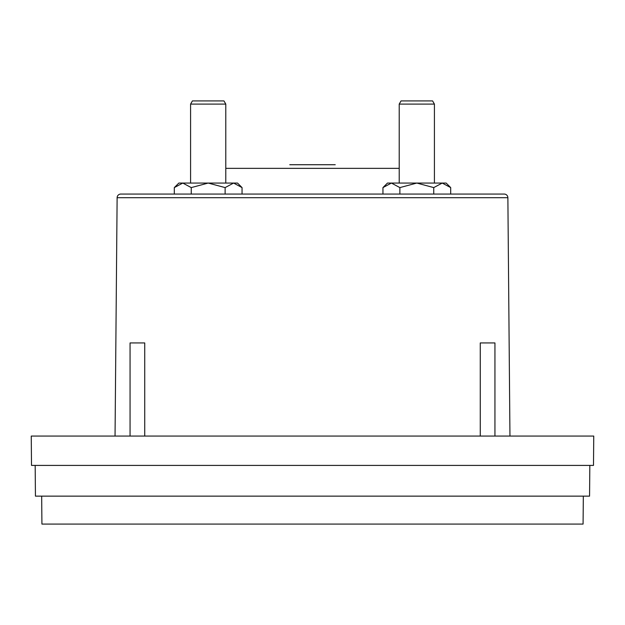 <?xml version="1.0" encoding="UTF-8"?>
<svg xmlns="http://www.w3.org/2000/svg" width="625" height="625" viewBox="0 0 625 625"><rect width="100%" height="100%" fill="white"/><g stroke="black" fill="none" stroke-linecap="round" stroke-linejoin="round"><path stroke-width="0.94" d="M458.023 194.062L504.211 194.062A3.664 3.664 0 0 1 507.875 197.695L117.125 197.695A3.664 3.664 0 0 1 120.789 194.062L457.148 194.062L450.688 194.062L450.688 187.594L446.148 183.062L387.477 183.062L382.945 187.594L391.414 183.062L399.875 187.594L416.812 183.062L433.75 187.594L442.219 183.062L450.688 187.594M504.211 194.062L120.789 194.062M289.766 164.727L335.234 164.727M117.125 197.695L115.047 436.07M507.875 197.695L509.953 436.07M144.734 436.07L144.734 342.938L130.062 342.938L130.062 436.07M494.938 436.07L494.938 342.938L480.266 342.938L480.266 436.07M248.523 194.062L242.055 194.062L242.055 187.594L237.523 183.062L178.852 183.062L174.312 187.594L182.781 183.062L191.25 187.594L208.188 183.062L225.125 187.594L233.586 183.062L242.055 187.594M174.312 187.594L174.312 194.062L167.852 194.062M382.945 187.594L382.945 194.062L376.477 194.062M225.789 183.062L225.789 104.094L190.586 104.094L190.586 183.062M434.414 183.062L434.414 104.094L399.211 104.094L399.211 183.062M225.789 104.094L223.953 100.922L192.414 100.922L190.586 104.094M434.414 104.094L432.586 100.922L401.047 100.922L399.211 104.094M433.75 187.594L433.75 194.062M399.875 187.594L399.875 194.062M225.125 187.594L225.125 194.062M191.25 187.594L191.25 194.062M41.672 496.141L41.922 524.078L583.078 524.078L583.328 496.141M35.172 465.406L35.438 496.141L589.562 496.141L589.828 465.406M31.508 465.406L593.492 465.406L593.75 436.07L31.25 436.07L31.508 465.406M399.211 168.359L225.789 168.359"/></g></svg>
